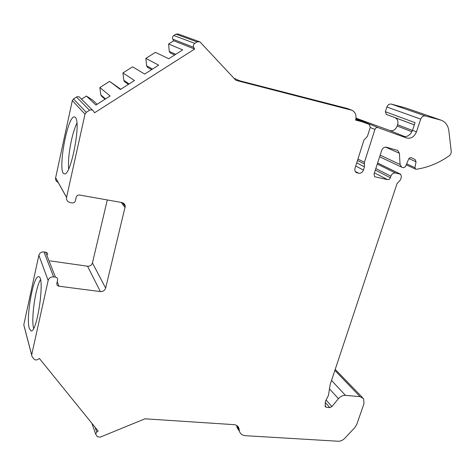 <?xml version="1.0" encoding="UTF-8"?>
<svg xmlns="http://www.w3.org/2000/svg" width="475" height="475" viewBox="0 0 475 475"><rect width="100%" height="100%" fill="white"/><g stroke="black" fill="none" stroke-linecap="round" stroke-linejoin="round"><path stroke-width="0.71" d="M40.44 279.722C35.364 287.951 30.976 319.081 33.618 328.391M24.183 326.497L32.074 356.63L34.081 359.094C35.138 360.127 36.397 360.24 37.858 359.438L39.36 358.435L98.171 431.062L96.769 432.024L95.612 433.948L97.28 436.679L100.112 437.178L144.988 418.813L233.938 424.644C236.52 424.905 238.195 426.134 238.955 428.343L239.447 431.318C240.362 433.954 242.345 435.409 245.397 435.694L338.2 441.239C340.575 441.293 342.724 440.349 344.66 438.395L354.831 427.577L356.761 424.448L363.981 403.679L363.648 398.733L360.05 396.649L345.438 395.372C342.784 395.265 340.438 396.37 338.402 398.685L331.918 406.606L329.798 407.609L326.414 407.342L325.209 406.588L325.339 401.494L328.433 395.443L330.19 384.483L397.07 183.534L400.413 179.96L401.446 176.854L400.728 174.283L395.532 173.019C393.413 172.793 391.857 173.844 390.872 176.166L390.361 177.727C389.767 179.117 388.835 179.746 387.564 179.615L375.309 176.914L374.704 176.652L374.015 174.099L381.692 150.397C382.731 147.957 384.352 146.906 386.555 147.244L397.753 150.504L399.374 153.259L400.069 164.469L401.559 167.111L403.697 167.74L405.502 166.618L408.512 159.38C409.272 157.938 410.287 157.415 411.552 157.819L415.15 159.541L416.047 161.785L414.978 167.681L415.548 169.148L416.284 169.278C427.809 167.568 438.769 163.091 449.154 155.842C450.644 154.678 451.333 153.176 451.226 151.341L448.851 130.791C448.115 125.56 445.615 122.045 441.346 120.24L425.404 115.959C423.296 115.663 421.729 116.713 420.707 119.106L416.462 131.842C414.247 136.883 410.928 138.926 406.499 137.97L377.993 127.579C376.61 127.276 375.588 127.9 374.923 129.449L364.432 162.296L364.479 166.838L363.446 170.05C362.467 172.413 360.881 173.476 358.69 173.25L356.179 172.449C354.932 171.428 354.552 170.002 355.039 168.174L363.945 140.083L367.407 136.355L370.286 127.288L369.318 124.426L361.784 121.665L355.615 120.116C356.713 115.621 355.549 112.361 352.129 110.331L235.921 80.334L200.337 42.311L199.631 41.776L197.048 41.901L194.75 43.362C193.396 44.43 193.058 45.772 193.735 47.387L194.637 49.056L94.549 112.783L93.516 111.156C92.435 109.772 91.099 109.476 89.52 110.271L86.284 112.332L85.007 114.148L72.325 100.593L73.494 98.913L76.487 97.025C77.948 96.294 79.183 96.573 80.198 97.868L92.619 110.259M107.291 199.945L92.441 262.966C91.657 265.24 90.018 266.321 87.525 266.202L50.071 260.882M58.259 182.483C56.222 181.557 55.337 180.007 55.611 177.834L72.325 100.593M97.114 104.28L92.595 100.047L86.414 96.051L81.498 99.162M120.745 89.258L109.571 81.379L99.875 87.525L100.783 94.846L101.721 96.348L105.046 99.239M197.048 41.901L175.898 34.129L173.773 35.477C172.52 36.462 172.217 37.703 172.864 39.199L173.719 40.749L168.601 43.991L182.685 49.887L168.768 58.734L155.414 52.345L145.849 58.401L158.674 65.146L144.655 74.058L132.572 66.815L122.942 72.912L123.767 80.257L124.676 81.771L128.416 84.384M145.849 58.401L146.597 65.776L147.476 67.296L151.626 69.629M168.601 43.991L169.266 51.389L170.121 52.921L174.669 54.981M175.898 34.129L178.303 34.022L198.989 41.539M356.018 118.162L389.821 130.518L405.128 136.723M440.277 119.902L405.46 107.873L391.299 104.096C389.292 103.805 387.826 104.785 386.893 107.023L385.385 111.732L386.341 114.404L395.117 117.705C397.622 119.077 398.454 121.422 397.611 124.741L397.201 126.006C395.586 129.734 393.128 131.237 389.821 130.518M405.46 107.873L440.735 120.032M335.213 369.384L362.431 397.468M23.797 324.835L38.855 255.247C39.627 252.902 41.325 251.792 43.938 251.928L45.624 252.178C47.078 252.522 47.755 253.395 47.654 254.796M68.638 168.981C68.079 161.393 68.988 151.929 71.375 140.588C72.99 133.297 74.83 127.49 76.897 123.162M239.305 430.76L237.072 427.637L236.758 425.505M92.441 262.966L105.646 288.076C104.791 290.51 103.028 291.68 100.362 291.585L58.977 286.217C57.422 285.873 56.703 284.958 56.816 283.462L57.612 279.9C57.73 278.403 57.006 277.477 55.444 277.127L45.624 252.178M31.665 354.867L48.147 280.488C48.99 277.97 50.819 276.771 53.627 276.883L55.444 277.127M55.623 177.775L66.571 197.345L85.007 114.148M66.571 197.345L66.559 197.41C66.28 200.129 67.498 201.857 70.217 202.593L72.058 202.914C73.773 203.045 74.89 202.32 75.418 200.741L76.214 197.19C76.748 195.605 77.864 194.881 79.574 195.017L121.814 202.528C123.832 203.009 124.984 204.256 125.263 206.263L105.646 288.076M355.846 119.225L361.784 121.665M350.972 109.915L347.403 108.508L239.738 80.798L233.973 78.256M347.403 108.508L351.304 110.01M29.266 328.338L30.922 330.861C37.157 333.741 45.345 276.355 38.683 276.753C33.499 274.603 25.739 317.377 29.266 328.338M75.371 117.456C81.409 122.39 70.508 177.335 64.303 173.785C56.958 173.143 67.569 114.303 74.623 116.951L75.371 117.456M86.414 96.051L95.903 105.052L110.123 96.009L99.875 87.525M173.719 40.749L194.637 49.056M122.942 72.912L134.49 80.524L120.365 89.496L109.571 81.379M100.783 94.846L105.515 98.937M123.767 80.257L129.093 83.95M146.597 65.776L152.505 69.071M169.266 51.389L175.75 54.292M406.499 137.97L402.622 136.396C407.027 137.346 410.323 135.322 412.514 130.316L416.462 131.842M385.385 111.732L415.049 122.675L412.514 130.316M374.502 176.498L375.309 176.914M374.413 172.87L387.564 179.615M236.805 426.027L239.18 429.703M345.438 395.372L331.544 380.428M338.402 398.685L329.49 388.865M326.076 399.956L331.918 406.606M325.274 402.42L329.798 407.609M325.037 405.751L326.414 407.342M377.601 163.038L400.217 174.076M395.532 173.019L377.269 164.059M390.872 176.166L375.802 168.595M375.309 170.109L390.361 177.727M355.282 171.439L358.69 173.25M355.852 172.176L357.289 172.942M355.722 166.036L363.446 170.05M370.221 127.49L374.923 129.449M355.965 118.554L377.993 127.579M369.128 124.349L355.906 118.916M334.875 370.405L360.05 396.649M89.52 110.271L76.487 97.025M86.284 112.332L73.494 98.913M173.773 35.477L194.75 43.362M48.147 280.488L38.855 255.247M96.769 432.024L95.083 427.245M53.627 276.883L43.938 251.928M57.208 281.717L58.977 286.217M87.525 266.202L100.362 291.585M121.208 202.421L125.151 207.623M172.864 39.199L193.735 47.387M394.957 117.64L386.407 114.433M386.893 107.023L420.707 119.106M391.299 104.096L425.404 115.959M406.653 163.845L414.978 167.681M408.963 158.614L416.047 161.785M400.069 164.469L380.154 155.147M399.374 153.259L385.611 147.131M397.611 124.741L412.454 130.482M397.201 126.006L411.92 131.741M364.432 162.296L357.936 159.042M364.45 164.006L357.479 160.485M364.479 166.838L356.719 162.872M237.435 425.992L238.955 428.343M239.447 431.318L237.072 427.637M377.613 163.002L400.437 174.141M23.792 324.853L31.665 354.884M95.612 433.948L91.889 423.302M55.611 177.834L66.559 197.41M122.568 202.73L125.263 206.263M386.341 114.404L414.325 124.866M406.238 164.843L415.548 169.148M401.559 167.111L379.632 156.762M397.753 150.504L397.338 150.32M414.319 124.883L395.117 117.705"/></g></svg>
